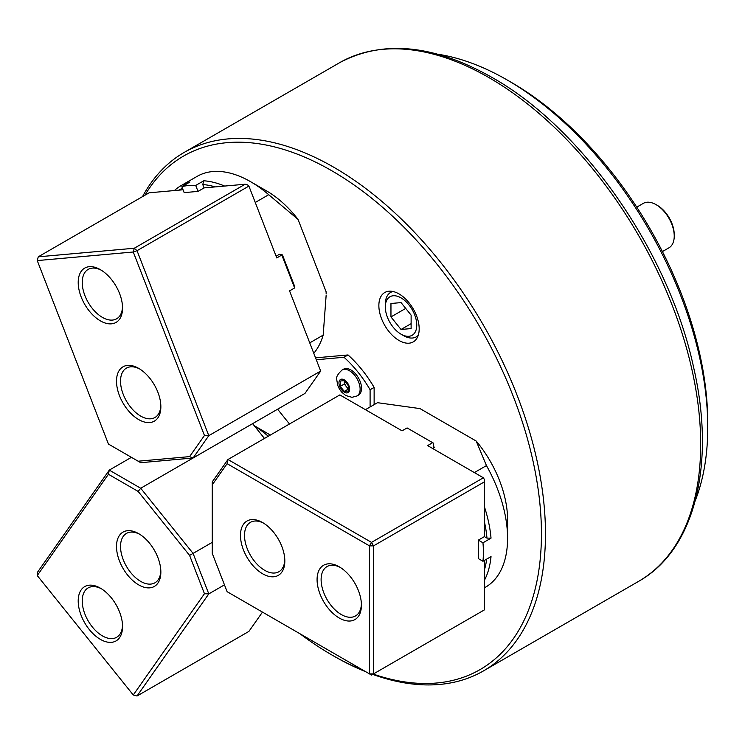<?xml version="1.0" encoding="UTF-8"?>
<svg xmlns="http://www.w3.org/2000/svg" width="745" height="745" viewBox="0 0 745 745"><rect width="100%" height="100%" fill="white"/><g stroke="black" fill="none" stroke-linecap="round" stroke-linejoin="round"><path stroke-width="1.12" d="M399.022 293.921A28.506 16.455 -120 0 0 384.774 292.515A28.506 16.455 -120 0 0 380.397 315.358A28.506 16.455 -120 0 0 399.022 340.474A28.506 16.455 -120 0 0 413.279 341.89A28.506 16.455 -120 0 0 417.647 319.046A28.506 16.455 -120 0 0 399.022 293.921M695.364 500.361A283.659 163.77 -120 0 0 707.75 427.388L707.75 422.732A277.96 160.482 -120 0 0 511.21 82.313L507.177 79.985A283.659 163.77 -120 0 0 437.79 54.227M707.75 427.388A283.659 163.77 -120 0 0 507.177 79.985L511.21 82.313M300.03 633.79A296.482 171.173 -120 0 0 331.795 654.92A296.482 171.173 -120 0 0 363.569 670.472M373.217 674.067A296.482 171.173 -120 0 0 540.404 509.245A296.482 171.173 -120 0 0 331.795 170.763A296.482 171.173 -120 0 0 144.912 195.237M333.807 656.084A299.341 172.821 -120 0 0 333.816 656.084L331.795 654.92L333.816 656.084A299.341 172.821 -120 0 0 365.739 671.72M372.686 674.374A299.341 172.821 -120 0 0 483.477 670.91A299.341 172.821 -120 0 0 529.36 431.048A299.341 172.821 -120 0 0 333.816 167.271A299.341 172.821 -120 0 0 184.145 152.446A299.341 172.821 -120 0 0 142.518 196.624M657.351 205.387L656.094 204.661L657.351 205.387A23.877 13.783 60 0 1 674.234 234.628L674.234 236.081A25.656 14.816 -120 0 0 656.094 204.661L656.094 204.661A25.656 14.816 -120 0 0 643.261 203.394L636.761 207.147M662.417 251.587L668.926 247.834A25.656 14.816 -120 0 0 674.234 236.081M374.13 404.637L374.13 387.419A85.526 49.375 -120 0 0 348.027 354.946L315.554 357.851M370.097 406.966L370.097 389.737L374.13 387.419M370.097 389.737A85.526 49.375 -120 0 0 344.004 357.274L348.027 354.946M344.004 357.274L316.29 359.751M277.606 409.21L289.479 423.989M339.254 566.815L339.254 566.815A31.355 18.104 60 0 1 361.427 605.229A31.355 18.104 60 0 1 339.254 618.024A31.355 18.104 60 0 1 317.081 579.619A31.355 18.104 60 0 1 339.254 566.815M340.288 567.439A28.506 16.455 -120 0 0 327.018 566.572A28.506 16.455 -120 0 0 322.65 589.416A28.506 16.455 -120 0 0 341.266 614.532A28.506 16.455 -120 0 0 355.523 615.947A28.506 16.455 -120 0 0 361.409 604.018M262.65 522.59L262.65 522.59A31.355 18.104 60 0 1 284.823 561.004A31.355 18.104 60 0 1 262.65 573.799A31.355 18.104 60 0 1 240.477 535.394A31.355 18.104 60 0 1 262.65 522.59M263.683 523.214A28.506 16.455 -120 0 0 250.413 522.347A28.506 16.455 -120 0 0 246.046 545.191A28.506 16.455 -120 0 0 264.671 570.307A28.506 16.455 -120 0 0 278.919 571.722A28.506 16.455 -120 0 0 284.804 559.793M433.674 447.922L433.674 443.266L407.105 427.928L402.067 430.834L339.85 394.915L227.97 459.507L371.504 542.379L483.384 477.787L484.399 479.529L484.399 481.857L373.524 545.871L373.524 673.89L484.399 609.885L484.399 560.436M432.668 442.679L427.63 445.594L483.384 477.787M484.399 481.857L484.399 536.633L478.346 540.116L478.346 558.601L482.965 561.264L491.029 556.608A106.907 61.723 60 0 1 484.399 580.364M227.113 591.688L369.492 673.89L369.492 545.871L227.113 463.669L212.26 484.809L212.26 553.395L227.113 591.688M212.26 484.809L212.26 481.857L227.97 459.507L227.113 463.669M371.504 675.054L373.524 673.89L369.492 673.89L371.504 675.054M371.504 542.379L369.492 545.871L373.524 545.871L371.504 542.379M478.346 540.116L482.965 542.788A106.907 61.723 60 0 1 482.965 561.264M484.399 536.633L486.979 538.123A104.058 60.075 -120 0 0 484.399 521.761M484.399 506.721A106.907 61.723 60 0 1 491.029 538.132L482.965 542.788M491.029 538.132L486.979 538.123M507.578 538.3A106.907 61.723 60 0 0 486.457 465.588L476.204 441.049A84.101 48.555 60 0 1 507.578 519.684L507.578 538.3A106.907 61.723 60 0 1 486.457 586.632L484.399 587.824M365.413 409.675L377.51 402.691L420.012 408.605L476.204 441.049M486.457 465.588L474.36 472.572M432.668 448.499L434.689 447.335L433.674 446.758M484.399 569.972A104.058 60.075 -120 0 0 486.69 559.113M348.325 388.359A5.699 3.287 60 0 1 346.313 386.571A5.699 3.287 60 0 1 344.292 381.375A5.699 3.287 60 0 1 344.339 380.714M357.023 395.967L358.429 395.148A14.965 8.642 -120 0 0 361.53 388.303A14.965 8.642 -120 0 0 354.993 373.236A14.965 8.642 -120 0 0 343.464 369.231L342.048 370.042C337.55 374.223 335.79 377.519 336.777 379.922L337.746 385.416L339.366 388.927L341.517 391.963L345.708 395.521L351.985 397.318L357.023 395.967A14.965 8.642 -120 0 0 360.114 389.113A14.965 8.642 -120 0 0 353.586 374.055A14.965 8.642 -120 0 0 342.048 370.042M344.292 391.404L348.325 389.076L344.292 384.066L344.292 380.658L348.325 385.668L348.325 391.05L344.292 391.404L340.26 386.394L340.26 381.012L344.292 380.658M344.292 384.066L340.26 386.394M403.455 335.585L401.043 334.188A22.238 12.842 -120 0 0 416.762 325.118A22.238 12.842 -120 0 0 401.043 297.879A22.238 12.842 -120 0 0 385.314 306.959A22.238 12.842 -120 0 0 401.043 334.188L403.455 335.585A25.656 14.816 60 0 0 416.287 336.861A25.656 14.816 60 0 0 418.243 335.315M390.957 303.494L390.957 316.932L401.043 329.476L411.119 328.573L411.119 315.135L401.043 302.6L390.957 303.494M385.314 306.959L385.314 304.165A25.656 14.816 60 0 1 390.631 292.422A25.656 14.816 60 0 1 392.941 291.5M411.119 323.656L401.043 329.476M405.718 308.421L390.957 316.932M81.177 296.976A31.355 18.104 60 0 1 81.177 271.366A31.355 18.104 60 0 1 100.379 269.653A31.355 18.104 60 0 1 119.582 293.539A31.355 18.104 60 0 1 122.552 308.058A31.355 18.104 60 0 1 106.116 323.302A31.355 18.104 60 0 1 81.177 296.976M101.413 270.277A28.506 16.455 -120 0 0 88.143 269.401A28.506 16.455 -120 0 0 84.939 295.653A28.506 16.455 -120 0 0 116.648 318.786A28.506 16.455 -120 0 0 122.525 306.856M119.479 395.688A31.355 18.104 60 0 1 119.479 370.079A31.355 18.104 60 0 1 138.682 368.365A31.355 18.104 60 0 1 157.884 392.252A31.355 18.104 60 0 1 160.855 406.77A31.355 18.104 60 0 1 144.418 422.015A31.355 18.104 60 0 1 119.479 395.688M139.706 368.989A28.506 16.455 -120 0 0 126.436 368.114A28.506 16.455 -120 0 0 123.232 394.366A28.506 16.455 -120 0 0 154.951 417.498A28.506 16.455 -120 0 0 160.827 405.569M174.423 190.543A106.907 61.723 60 0 1 180.979 185.691A106.907 61.723 60 0 1 189.919 182.022L181.855 186.678L184.164 192.629L198.021 191.391L204.065 187.898L202.77 184.564L203.776 180.784A106.907 61.723 60 0 1 224.627 186.064M281.824 255.032L281.964 254.529L282.597 255.321L294.377 285.67L294.61 287.97L281.824 255.032L276.786 257.947L248.904 186.092L137.033 250.683L208.796 435.657L193.085 458.007L140.712 462.692L138.16 461.211L189.593 456.62L204.456 435.48L133.271 252.006L37.25 260.582L108.435 444.057L138.16 461.211M204.456 435.48L208.796 435.657L320.676 371.066L289.563 290.885L294.61 287.97M320.676 371.066L304.966 393.416L193.085 458.007L189.593 456.62M183.056 189.779L149.13 192.806L38.256 256.82L134.277 248.243L245.142 184.229L204.065 187.898M245.142 184.229L247.536 184.872L248.904 186.092M281.964 254.529L278.472 254.837M137.033 250.683L134.277 248.243L133.271 252.006L137.033 250.683M38.256 256.82L37.25 260.582M119.582 637.646A31.355 18.104 60 0 1 89.288 629.534A31.355 18.104 60 0 1 81.177 589.872A31.355 18.104 60 0 1 100.379 588.159A31.355 18.104 60 0 1 122.552 626.564A31.355 18.104 60 0 1 119.582 637.646M101.413 588.783A28.506 16.455 -120 0 0 88.143 587.907A28.506 16.455 -120 0 0 84.939 590.878A28.506 16.455 -120 0 0 90.117 623.975A28.506 16.455 -120 0 0 116.648 637.282A28.506 16.455 -120 0 0 119.852 634.312A28.506 16.455 -120 0 0 122.525 625.353M157.884 583.158A31.355 18.104 60 0 1 127.591 575.047A31.355 18.104 60 0 1 119.479 535.385A31.355 18.104 60 0 1 138.682 533.662A31.355 18.104 60 0 1 160.855 572.076A31.355 18.104 60 0 1 157.884 583.158M139.706 534.286A28.506 16.455 -120 0 0 126.436 533.42A28.506 16.455 -120 0 0 123.232 536.391A28.506 16.455 -120 0 0 128.419 569.487A28.506 16.455 -120 0 0 154.951 582.795A28.506 16.455 -120 0 0 158.154 579.824A28.506 16.455 -120 0 0 160.827 570.866M224.459 584.853L208.796 593.895L137.033 695.998L248.904 631.406L262.473 612.111M37.25 575.55L37.52 572.207L109.291 470.104L140.712 488.245L193.085 553.405L208.796 593.895L204.456 593.718L189.593 555.416L138.16 491.43L108.435 474.267L37.25 575.55L133.271 694.992L204.456 593.718M131.427 457.328L109.291 470.104L108.435 474.267M264.466 438.433L252.592 423.654L140.712 488.245L138.16 491.43M212.26 542.332L189.593 555.416M137.033 695.998L133.271 694.992M198.021 191.391L195.712 185.44L203.776 180.784M181.855 186.678A106.907 61.723 60 0 1 195.712 185.44M180.979 185.691L197.108 176.379A106.907 61.723 60 0 1 250.562 181.678A106.907 61.723 60 0 1 268.712 194.706L298.028 219.393L326.124 291.807A84.101 48.555 60 0 1 326.152 293.986L326.124 291.807M250.562 181.678L266.682 190.99A84.101 48.555 60 0 1 298.028 219.393M313.785 353.307A106.907 61.723 60 0 0 323.181 335.11L309.743 342.877M323.181 335.11L326.152 295.206M255.265 202.472L268.712 194.706M276.116 256.206L279.477 254.259L279.664 254.734M215.221 186.902A104.058 60.075 -120 0 0 202.77 184.564M182.451 188.224A104.058 60.075 -120 0 0 179.061 190.133M254.408 425.917A106.907 61.723 60 0 1 268.274 436.235M254.241 425.702L266.682 432.892A84.101 48.555 60 0 1 270.267 435.08M339.366 62.831C382.697 39.587 433.543 44.439 491.886 77.368C583.186 128.522 669.345 252.769 693.763 368.039C715.861 464.461 694.936 549.773 638.698 581.296A299.341 172.821 -120 0 0 684.581 341.433A299.341 172.821 -120 0 0 489.027 77.657A299.341 172.821 -120 0 0 339.366 62.831L184.145 152.446M338.956 382.949A7.552 4.358 -120 0 0 344.292 392.196A7.552 4.358 -120 0 0 349.638 389.113A7.552 4.358 -120 0 0 344.292 379.866A7.552 4.358 -120 0 0 338.956 382.949M638.698 581.296L483.477 670.91M418.066 335.837L416.287 336.861M392.41 291.388L390.631 292.422"/></g></svg>
